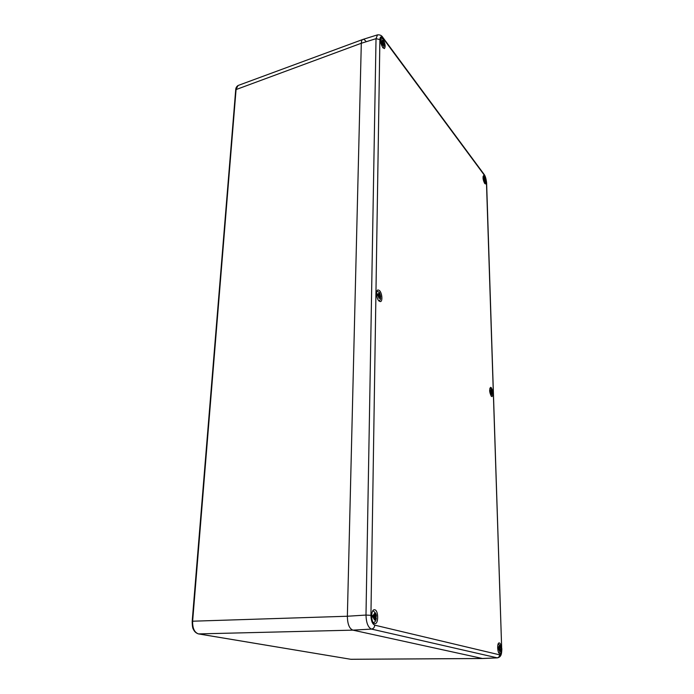 <?xml version="1.0" encoding="UTF-8"?>
<svg xmlns="http://www.w3.org/2000/svg" width="694" height="694" viewBox="0 0 694 694"><rect width="100%" height="100%" fill="white"/><g stroke="black" fill="none" stroke-linecap="round" stroke-linejoin="round"><path stroke-width="1.04" d="M370.926 615.344C371.09 620.792 372.366 624.062 374.751 625.164L499.602 654.832C500.99 654.746 501.684 652.655 501.684 648.569L486.459 182.479L484.334 175.166L383.027 38.248C381.171 36.079 380.13 36.522 379.887 39.575L370.926 615.344L365.99 615.058L347.364 616.246C347.494 624.071 349.342 628.703 352.916 630.143L482.556 658.519L352.916 630.143C349.342 628.703 347.494 624.071 347.364 616.246L361.305 43.262L347.364 616.246L192.628 621.208L236.09 89.248L238.077 85.492C236.585 86.507 235.795 87.878 235.726 89.595M365.955 41.336C364.584 39.697 363.535 39.072 362.797 39.471C361.956 39.636 361.461 40.903 361.305 43.262C361.461 40.859 361.973 39.593 362.841 39.454L377.562 34.847M383.027 38.248L382.845 37.424C381.717 35.498 379.939 34.639 377.51 34.865L376.027 38.673L365.99 615.058C366.25 622.848 368.08 627.523 371.481 629.085L352.916 630.143L198.519 633.908C194.441 632.52 192.472 628.287 192.628 621.208L192.42 621.373M350.644 659.265L198.371 633.891C196.02 633.058 194.407 631.601 193.505 629.501C192.654 628.521 192.221 625.788 192.195 621.295M382.88 39.003L381.214 37.953C379.878 40.009 380.399 43.21 382.758 47.556L384.407 48.58C385.743 46.55 385.231 43.358 382.88 39.003M499.316 642.948L499.133 642.922C496.921 642.696 497.433 653.418 499.663 653.679L499.819 653.696C502.04 653.895 501.528 643.26 499.316 642.948M374.803 609.783L374.37 609.74C370.665 609.532 370.874 623.073 374.604 623.611L374.986 623.646C378.698 623.819 378.499 610.416 374.803 609.783M484.447 176.076L483.597 175.53C482.608 177.308 482.972 179.946 484.681 183.433L485.522 183.962C486.503 182.192 486.147 179.564 484.447 176.076M491.187 387.564L490.589 387.339C489.157 389.698 489.452 392.717 491.465 396.369L492.046 396.586C493.477 394.235 493.191 391.234 491.187 387.564M379.323 290.43L378.022 289.962C375.558 290.179 376.469 299.131 379.167 301.144L380.433 301.595C382.897 301.361 382.012 292.504 379.323 290.43M374.751 625.164C374.526 627.445 373.433 628.755 371.481 629.085L497.372 657.869C501.606 657.027 501.658 653.158 501.849 648.638L501.849 648.682M376.322 617.99L375.185 617.591L375.471 618.953L374.127 617.764L373.65 618.501L373.962 617.287L371.62 616.888M371.62 615.37L373.997 615.778L373.71 614.407L374.187 615.387L374.3 613.808L374.968 613.982L374.292 614.424M371.611 615.526L372.487 615.751L372.426 616.949M375.22 616.09L376.348 616.419L375.896 616.619L372.635 616.177L375.142 615.873L372.635 616.177M374.057 615.5L375.055 615.604L375.532 614.875L375.142 615.873M374.951 615.387L374.968 613.982M374.907 618.146L374.24 617.955L374.465 619.551L374.907 618.146L374.231 618.128M375.896 617.773L375.896 616.619M374.89 619.56L374.222 619.187M372.461 615.864L373.997 615.778L372.539 615.968M372.791 617.001L372.704 616.185M375.142 615.821L374.031 615.751M373.728 615.786L372.557 615.925M374.049 615.725L375.055 615.604M374.326 617.625L374.335 616.22M378.941 296.945L378.907 296.121L376.599 294.785M376.538 293.597L378.655 294.759L378.377 293.527L378.829 294.568L378.889 293.38L379.471 293.883L378.872 294.325M376.547 294.1L377.258 294.95M377.987 295.392L379.965 294.898L379.696 295.67L380.676 296.633L380.277 297.301L378.907 296.121M379.462 294.976L379.471 293.883M380.65 298.064L379.644 296.824L379.922 298.064L379.505 297.032L379.41 298.212L378.829 297.709L378.672 296.13M379.531 297.075L378.837 297.058M379.627 295.418L378.239 295.609M384.051 46.16L383.209 44.407L383.426 45.509L383.053 44.477L382.975 45.379L382.446 44.676L381.579 42.221L380.52 41.571M380.433 40.608L382.307 42.221L382.047 41.085L382.42 42.126L382.498 41.224L383.019 41.926L381.978 42.768M382.238 43.106L383.461 42.985L383.973 45.448M383.01 42.794L383.019 41.926M383.157 43.236L382.29 43.418M485.349 181.576L484.794 180.57L484.707 181.481L484.195 179.755L483.093 178.766M483.015 177.95L484.186 178.965L484.273 178.054L484.299 178.748M484.186 179.746L484.742 179.625L485.175 181.065M484.126 179.659L484.915 179.295L484.612 178.514M484.794 179.781L484.291 180.102M492.176 393.411L491.578 392.735L491.378 393.871L490.927 392.162L489.704 391.477M489.634 390.505L490.892 391.208L491.022 390.592M489.669 391.043L489.825 391.503M490.033 391.555L491.699 391.095L492.141 392.327L491.708 392.787L490.797 392.058M491.395 391.251L491.369 390.358M491.517 391.589L490.346 391.685M489.869 391.399L490.892 391.208M499.368 650.504L499.055 648.795L497.702 648.569M497.659 647.398L499.021 647.623L499.133 646.088M497.659 647.554L497.867 648.586M499.741 647.814L497.841 647.858L499.741 647.814L499.888 646.851L499.637 647.441L499.151 646.079M499.125 647.311L499.567 647.285M499.437 650.538L499.238 649.402M500.409 649.185L499.775 648.977L499.984 650.026L499.637 649.428M499.914 649.011L499.88 648.118M499.593 647.467L499.064 647.519L499.689 647.606M499.003 648.786L498.951 647.884M198.224 633.848L350.722 659.274L482.122 658.493L497.069 657.843C498.656 657.6 499.498 656.602 499.602 654.832M192.195 621.277L235.717 89.691L361.305 43.262L376.027 38.673L379.887 39.575M501.684 648.569L486.615 183.008M486.459 182.479L486.607 182.808C486.112 178.731 485.297 175.946 484.152 174.446L382.845 37.424M484.334 175.166L484.152 174.446M372.782 610.885L373.233 610.989C375.506 612.516 376.538 614.329 376.348 616.419M376.079 616.307L374.639 613.279L373.12 615.552M373.094 617.061L374.543 620.098L376.061 617.807M375.107 617.764L374.187 617.79M372.522 615.925L373.398 615.812M380.451 296.321L379.184 293.154L377.857 294.091M377.84 295.271L379.115 298.446L380.433 297.492M378.655 294.759L377.501 295.045L378.62 294.75M378.542 295.87L379.696 295.67M379.618 296.85L378.837 296.989L379.644 296.824M379.427 297.119L378.829 297.197M378.334 295.687L379.627 295.462M378.187 295.566L379.531 295.184M383.886 44.373L382.767 41.189L381.587 41.284M381.579 42.221L382.706 45.414L383.877 45.31M381.717 42.412L382.264 42.195M382.446 43.696L383.218 43.47M382.984 44.494L382.446 44.642L382.984 44.503M382.255 43.522L383.157 43.271M382.316 43.306L383.071 43.002M485.227 180.371L484.429 177.95L483.727 178.358M483.753 179.165L484.551 181.585L485.253 181.169M483.692 179.087L484.169 178.948M484.091 179.607L484.681 179.416M483.987 179.468L484.638 179.26M492.037 392.188L491.179 389.802L490.415 390.8M491.517 391.624L490.441 391.754L491.309 394.149L492.063 393.142M490.615 391.902L491.56 391.78M491.552 392.821L491.092 392.882M490.311 391.668L491.447 391.407M500.253 647.944L499.316 645.654L498.509 647.493M498.544 648.664L499.48 650.955L500.287 649.107M497.858 647.667L499.689 647.649M499.775 648.977L499.107 648.994L499.775 648.977M499.741 649.116L499.081 649.124M482.321 658.528L351.051 659.3M362.797 39.471L238.042 85.509M497.381 657.869L482.425 658.528M376.33 617.929C376.018 620.705 375.012 622.275 373.311 622.648M380.676 296.633C379.974 293.519 379.366 292.009 378.837 292.096L376.911 291.168M380.668 297.865C380.572 299.383 380 300.407 378.941 300.936M384.077 44.78L382.646 40.642L380.486 39.22M384.086 45.865L383.123 47.999M381.743 42.447L382.463 42.152M485.323 180.57L484.308 177.473L483.05 176.528M485.358 181.429L484.62 183.346M484.794 180.57L484.36 180.666M483.709 179.104L484.195 178.965M492.141 392.327L490.84 388.909L489.851 388.31M492.176 393.307L491.04 395.884M489.825 391.407L490.91 391.208M500.409 649.159C500.348 651.198 499.793 652.403 498.743 652.776M498.188 643.902C499.827 645.194 500.556 646.556 500.365 647.988"/></g></svg>
